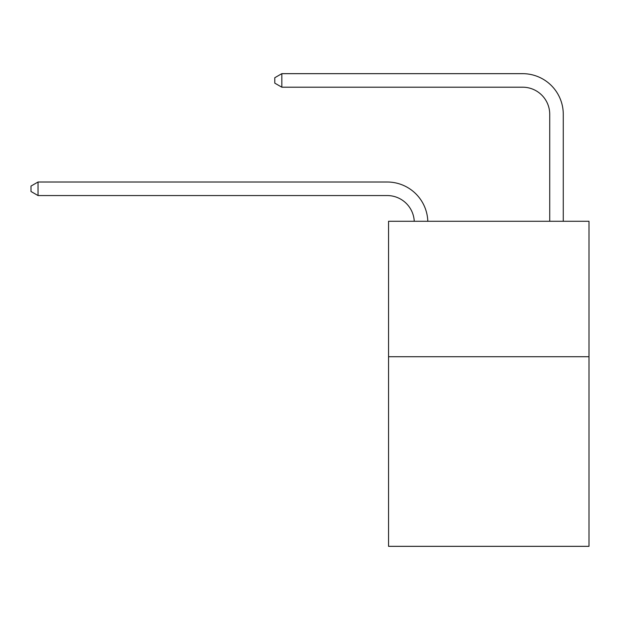 <?xml version="1.0" encoding="UTF-8"?>
<svg xmlns="http://www.w3.org/2000/svg" width="620" height="620" viewBox="0 0 620 620"><rect width="100%" height="100%" fill="white"/><g stroke="black" fill="none" stroke-linecap="round" stroke-linejoin="round"><path stroke-width="0.93" d="M589 356.725L589 546.336L388.554 546.336L388.554 221.286L589 221.286L589 356.725L388.554 356.725M387.198 195.556A27.086 27.086 0 0 1 414.253 221.286A27.086 27.086 0 0 0 387.198 195.556A27.086 27.086 0 0 1 414.253 221.286A27.086 27.086 0 0 0 387.198 195.556A27.086 27.086 0 0 1 414.253 221.286A27.086 27.086 0 0 0 387.198 195.556A27.086 27.086 0 0 1 414.253 221.286A27.086 27.086 0 0 0 387.198 195.556A27.086 27.086 0 0 1 414.253 221.286A27.086 27.086 0 0 0 387.198 195.556A27.086 27.086 0 0 1 414.253 221.286A27.086 27.086 0 0 0 387.198 195.556A27.086 27.086 0 0 1 414.253 221.286A27.086 27.086 0 0 0 387.198 195.556A27.086 27.086 0 0 1 414.253 221.286A27.086 27.086 0 0 0 387.198 195.556A27.086 27.086 0 0 1 414.253 221.286A27.086 27.086 0 0 0 387.198 195.556A27.086 27.086 0 0 1 414.253 221.286A27.086 27.086 0 0 0 387.198 195.556A27.086 27.086 0 0 1 414.253 221.286A27.086 27.086 0 0 0 387.198 195.556A27.086 27.086 0 0 1 414.253 221.286A27.086 27.086 0 0 0 387.198 195.556A27.086 27.086 0 0 1 414.253 221.286A27.086 27.086 0 0 0 387.198 195.556A27.086 27.086 0 0 1 414.253 221.286A27.086 27.086 0 0 0 387.198 195.556A27.086 27.086 0 0 1 414.253 221.286A27.086 27.086 0 0 0 387.198 195.556A27.086 27.086 0 0 1 414.253 221.286A27.086 27.086 0 0 0 387.198 195.556A27.086 27.086 0 0 1 414.253 221.286A27.086 27.086 0 0 0 387.198 195.556A27.086 27.086 0 0 1 414.253 221.286A27.086 27.086 0 0 0 387.198 195.556A27.086 27.086 0 0 1 414.253 221.286A27.086 27.086 0 0 0 387.198 195.556A27.086 27.086 0 0 1 414.253 221.286A27.086 27.086 0 0 0 387.198 195.556A27.086 27.086 0 0 1 414.253 221.286A27.086 27.086 0 0 0 387.198 195.556A27.086 27.086 0 0 1 414.253 221.286A27.086 27.086 0 0 0 387.198 195.556A27.086 27.086 0 0 1 414.253 221.286A27.086 27.086 -15.2 0 0 387.198 195.556L38.045 195.556L31 191.495L31 186.078L38.045 182.009L387.198 182.009A40.633 40.633 0 0 1 427.808 221.286M549.723 221.286L549.723 114.297A27.086 27.086 1.1 0 0 522.637 87.203L281.829 87.203L274.784 83.142L274.784 77.725L281.829 73.664L522.637 73.664A40.633 40.633 7.6 0 1 563.27 114.297L563.27 221.286M38.045 195.556L38.045 182.009L387.198 182.009M549.723 114.297A27.086 27.086 -172.4 0 0 522.637 87.203A27.086 27.086 -172.4 0 1 549.723 114.297A27.086 27.086 -172.4 0 0 522.637 87.203A27.086 27.086 -172.4 0 1 549.723 114.297A27.086 27.086 -172.4 0 0 522.637 87.203A27.086 27.086 -172.4 0 1 549.723 114.297A27.086 27.086 -172.4 0 0 522.637 87.203A27.086 27.086 -172.4 0 1 549.723 114.297A27.086 27.086 -172.4 0 0 522.637 87.203A27.086 27.086 -172.4 0 1 549.723 114.297A27.086 27.086 -172.4 0 0 522.637 87.203A27.086 27.086 -172.4 0 1 549.723 114.297A27.086 27.086 -172.4 0 0 522.637 87.203A27.086 27.086 -172.4 0 1 549.723 114.297A27.086 27.086 -172.4 0 0 522.637 87.203A27.086 27.086 -172.4 0 1 549.723 114.297A27.086 27.086 -172.4 0 0 522.637 87.203A27.086 27.086 -172.4 0 1 549.723 114.297A27.086 27.086 -172.4 0 0 522.637 87.203A27.086 27.086 -172.4 0 1 549.723 114.297A27.086 27.086 -172.4 0 0 522.637 87.203A27.086 27.086 -172.4 0 1 549.723 114.297A27.086 27.086 -172.4 0 0 522.637 87.203A27.086 27.086 -172.4 0 1 549.723 114.297A27.086 27.086 -172.4 0 0 522.637 87.203A27.086 27.086 -172.4 0 1 549.723 114.297A27.086 27.086 -172.4 0 0 522.637 87.203A27.086 27.086 -172.4 0 1 549.723 114.297A27.086 27.086 -172.4 0 0 522.637 87.203A27.086 27.086 -172.4 0 1 549.723 114.297A27.086 27.086 -172.4 0 0 522.637 87.203A27.086 27.086 -172.4 0 1 549.723 114.297A27.086 27.086 -172.4 0 0 522.637 87.203A27.086 27.086 -172.4 0 1 549.723 114.297A27.086 27.086 -172.4 0 0 522.637 87.203A27.086 27.086 -172.4 0 1 549.723 114.297A27.086 27.086 -172.4 0 0 522.637 87.203A27.086 27.086 -172.4 0 1 549.723 114.297A27.086 27.086 -172.4 0 0 522.637 87.203A27.086 27.086 -172.4 0 1 549.723 114.297A27.086 27.086 -172.4 0 0 522.637 87.203A27.086 27.086 -172.4 0 1 549.723 114.297A27.086 27.086 -172.4 0 0 522.637 87.203A27.086 27.086 -172.4 0 1 549.723 114.297A27.086 27.086 -172.4 0 0 522.637 87.203M281.829 87.203L281.829 73.664L522.637 73.664"/></g></svg>

